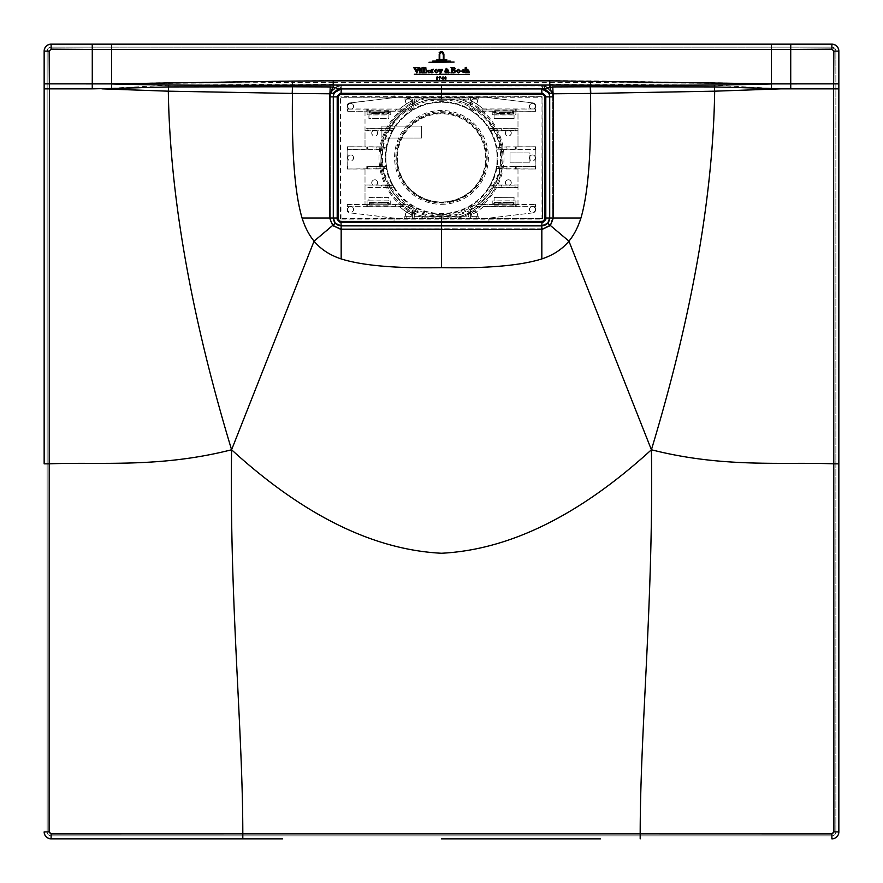 <?xml version="1.0" encoding="UTF-8"?>
<svg xmlns="http://www.w3.org/2000/svg" width="883" height="883" viewBox="0 0 883 883"><rect width="100%" height="100%" fill="white"/><g stroke="black" fill="none" stroke-linecap="round" stroke-linejoin="round"><path stroke-width="0.66" stroke-dasharray="4.42 3.31" d="M542.085 96.688L340.915 96.688L341.004 97.273L541.996 97.273L542.085 96.688L542.581 218.598L541.996 96.777L340.507 97.273L341.004 219.006L542.493 218.509L340.507 218.509L340.915 219.094L488.95 219.139L488.939 222.494M337.196 96.302L337.681 96.302A2.483 2.483 90 0 1 340.165 93.819L488.939 93.289M542.581 218.598L541.996 219.006L541.996 97.273L542.581 97.185M488.95 219.139L542.085 219.094M394.05 219.139L394.05 221.997L542.835 221.964A2.483 2.483 -90 0 0 545.319 219.481L545.319 96.302A2.483 2.483 -90 0 0 542.835 93.819L488.95 93.786L488.95 96.644M494.215 113.123L493.619 112.527L494.215 113.123L513.354 113.123L513.95 112.527L513.354 113.123M493.619 111.269L494.215 110.673L493.619 112.527M513.354 110.673L513.95 111.269L513.354 110.673L494.215 110.673M493.619 203.256L494.215 202.66L493.619 203.256L494.215 205.11L493.619 204.514M513.354 202.66L513.95 203.256L513.354 202.66L494.215 202.66M513.95 204.514L513.354 205.11L513.95 203.256M389.381 112.527L388.785 113.123L389.381 112.527L388.785 110.673L389.381 111.269M369.646 113.123L369.05 112.527L369.646 113.123L388.785 113.123M369.05 111.269L369.646 110.673L369.05 112.527M388.785 202.66L389.381 203.256L388.785 202.66L369.646 202.66L369.05 203.256L369.646 202.66M389.381 204.514L388.785 205.11L389.381 203.256M369.646 205.11L369.05 204.514L369.646 205.11L388.785 205.11M381.897 126.103L381.897 138.024L421.632 138.024L421.632 126.103L381.897 126.103L381.897 138.024L421.632 138.024L421.632 126.103L381.897 126.103M340.915 219.094L340.419 97.185L340.419 218.598M394.061 93.289L394.05 96.644M337.681 96.302L337.681 219.481A2.483 2.483 90 0 0 340.165 221.964L394.061 222.494M494.281 111.037L494.281 112.759L494.281 111.037L511.919 111.092L511.919 112.704L495.65 112.406L495.65 111.092L513.288 111.037L513.553 112.461L494.215 112.825L513.354 112.825L513.586 111.335L512.173 111.39L512.173 112.406L513.652 112.527L513.354 110.971L494.281 111.037M495.396 112.406L493.983 112.461L493.983 111.335L495.396 111.39L495.396 112.406M513.586 203.322L513.288 204.746L495.473 204.602L495.65 203.377L511.919 203.079L511.919 204.69L494.281 204.746L494.281 203.024L495.65 203.377L495.396 204.392L493.983 204.448L513.354 204.812L513.586 203.322L512.173 203.377L512.173 204.392L513.652 204.514L513.586 203.322M369.414 112.461L369.712 111.037L387.527 111.181L387.35 112.406L371.081 112.704L371.081 111.092L388.719 111.037L388.719 112.759L387.35 112.406L387.604 111.39L389.017 111.335L369.646 110.971L369.414 112.461L370.827 112.406L370.827 111.39L369.348 111.269L369.414 112.461M389.017 203.322L388.719 204.746L371.081 204.69L371.081 203.079L387.35 203.079L387.35 204.69L369.646 204.812L388.785 204.812L387.604 204.392L387.604 203.377L389.083 203.256L389.083 204.514L389.017 203.322M369.447 203.322L388.785 202.958L369.646 202.958L369.712 204.746L369.348 203.256L369.348 204.514L370.827 204.392L370.827 203.377L369.447 203.322M385.871 157.891A55.629 55.629 0 0 0 441.5 213.52A55.629 55.629 0 0 0 497.129 157.891A55.629 55.629 0 0 0 441.5 102.262A55.629 55.629 0 0 0 385.871 157.891M397.383 157.891A44.117 44.117 0 0 0 441.5 202.008A44.117 44.117 0 0 0 485.617 157.891A44.117 44.117 0 0 0 441.5 113.775A44.117 44.117 0 0 0 397.383 157.891M396.732 157.891A44.768 44.768 0 0 1 441.5 113.123A44.768 44.768 0 0 1 486.268 157.891A44.768 44.768 0 0 1 441.5 202.66A44.768 44.768 0 0 1 396.732 157.891M385.209 157.891A56.291 56.291 0 0 0 441.5 214.183A56.291 56.291 0 0 0 497.791 157.891A56.291 56.291 0 0 0 441.5 101.6A56.291 56.291 0 0 0 385.209 157.891M468.785 99.095L414.304 99.006L414.028 104.956A59.636 59.636 0 0 1 430.451 99.282L452.096 99.238A59.602 59.602 0 0 1 469.016 105.022L468.961 102.527L470.518 101.368L470.418 105.783A59.602 59.602 0 0 1 475.981 109.282L486.202 109.128A66.159 66.159 0 0 1 488.244 111.07L478.178 110.916A59.602 59.602 0 0 1 493.387 128.576L500.727 128.421A66.159 66.159 0 0 1 501.787 130.64L494.425 130.485A59.602 59.602 0 0 1 500.12 147.152L496.114 147.108A55.662 55.662 0 0 0 489.977 130.518L496.544 130.772A61.357 61.357 0 0 0 495.253 128.289L495.297 128.267A61.413 61.413 0 0 0 481.434 111.225L481.323 111.203A61.357 61.357 0 0 0 468.718 102.892L468.785 97.77L468.961 102.527M483.354 206.81A64.382 64.382 0 0 1 470.738 215.253L470.738 216.776L478.752 216.776L478.752 218.421L486.202 218.421L532.813 212.891A3.477 3.477 0 0 0 535.871 209.448L535.871 204.481L517.99 204.481L517.99 169.017L535.871 169.017L515.098 168.796L515.109 166.556L500.44 166.721A59.602 59.602 0 0 0 500.44 149.061L507.085 149.216A66.159 66.159 0 0 0 506.754 146.997L500.12 147.152M375.915 166.567L367.891 166.556L367.902 168.796L376.246 168.785A66.159 66.159 0 0 1 375.915 166.567L382.56 166.721A59.602 59.602 0 0 1 382.56 149.061L386.533 149.095A55.662 55.662 0 0 0 386.533 166.688L382.516 166.677A59.636 59.636 0 0 1 382.516 149.095L380.959 149.348L382.516 149.095M390.772 114.856L390.716 111.181L390.772 114.856L388.917 114.856L388.917 118.477L368.917 118.477L368.917 114.856L367.063 114.856L367.063 111.225L347.129 111.302L347.129 105.905A2.98 2.98 0 0 1 349.756 102.936L396.798 97.296L486.202 97.296L478.752 97.362L478.752 99.006L476.268 99.095L476.268 97.45L406.732 97.45L406.732 99.095L412.262 99.006L404.248 99.006L404.248 97.362L396.798 97.362L349.767 103.013A2.914 2.914 0 0 0 347.196 105.905L347.339 109.106L396.798 109.128A66.159 66.159 0 0 0 394.756 111.07L404.822 110.916A59.602 59.602 0 0 0 389.613 128.576L382.273 128.421A66.159 66.159 0 0 0 381.213 130.64L388.575 130.485A59.602 59.602 0 0 0 382.88 147.152L376.246 146.997A66.159 66.159 0 0 0 375.915 149.216L382.56 149.061M396.798 109.128L407.019 109.282A59.602 59.602 0 0 1 412.582 105.783L412.262 99.006M414.215 99.095L414.039 102.527L412.482 101.368L412.582 105.783M414.039 102.527L413.984 105.022A59.602 59.602 0 0 1 430.904 99.238L452.096 99.238M452.549 99.282A59.636 59.636 0 0 1 468.972 104.956L469.016 105.022M468.972 104.956L469.149 107.66L469.215 103.51M481.323 111.203L474.116 110.949A57.152 57.152 0 0 0 468.972 107.77M469.149 107.66A57.34 57.34 0 0 1 474.171 110.772M468.696 102.825A61.413 61.413 0 0 0 458.95 99.006L423.851 98.973L423.708 97.98L459.292 97.98A62.494 62.494 0 0 1 459.292 217.803L458.95 216.776L468.696 216.776L468.696 212.958A61.413 61.413 0 0 1 458.95 216.776M501.732 168.918L501.908 168.94A61.413 61.413 0 0 1 496.621 184.988L496.544 185.011A61.357 61.357 0 0 1 495.253 187.494L495.297 187.516A61.413 61.413 0 0 1 481.434 204.558L481.323 204.58A61.357 61.357 0 0 1 468.718 212.891L468.696 212.958M501.864 168.929A61.357 61.357 0 0 0 502.261 166.434L502.041 166.434M501.732 166.931L496.467 166.688A55.662 55.662 0 0 0 496.467 149.095L502.317 149.37A61.413 61.413 0 0 1 502.317 166.412L502.261 166.434M502.261 149.348A61.357 61.357 0 0 0 501.864 146.854L501.908 146.843A61.413 61.413 0 0 0 496.621 130.794L496.544 130.772M468.718 212.891L468.972 210.827A59.636 59.636 0 0 1 452.549 216.501L430.451 216.501A59.636 59.636 0 0 1 414.028 210.827L414.215 218.013L414.215 216.688L459.149 216.81A61.512 61.512 0 0 0 459.149 98.973L459.292 97.98M532.813 212.891L486.202 218.487L396.798 218.487L349.756 212.847A2.98 2.98 0 0 1 347.129 209.878L347.129 204.481L365.01 204.558L365.01 187.384L382.273 187.362A66.159 66.159 0 0 1 381.213 185.143L388.575 185.298A59.602 59.602 0 0 1 382.88 168.631L386.886 168.675A55.662 55.662 0 0 0 393.023 185.264L387.063 185.507L393.023 185.264M401.677 204.58L408.884 204.834A57.152 57.152 0 0 0 414.028 208.013L414.282 212.891A61.357 61.357 0 0 1 401.677 204.58L401.566 204.558A61.413 61.413 0 0 1 387.703 187.516L387.747 187.494A61.357 61.357 0 0 1 386.456 185.011L386.379 184.988A61.413 61.413 0 0 1 381.092 168.94L365.01 168.94L365.01 204.481M365.01 169.017L347.129 169.017L347.129 146.766L367.902 146.986L367.891 149.227L375.915 149.216M365.01 111.302L365.01 146.766L347.129 146.766M486.202 97.296L532.813 102.892A3.477 3.477 0 0 1 535.871 106.335L535.871 111.302L517.99 111.225L517.99 128.267L495.297 128.267M517.99 130.761L515.087 130.651L515.087 128.41L517.99 128.3L517.99 146.843L517.99 111.302M517.99 146.766L535.871 146.766L535.871 169.017M494.149 114.922L514.016 114.922L514.016 118.399L494.149 118.399L494.149 114.922M388.851 200.86L368.984 200.86L368.984 197.384L388.851 197.384L388.851 200.86M514.016 197.384L514.016 200.86L494.149 200.86L494.149 197.384L514.083 197.306L494.149 197.384M535.374 106.335A2.98 2.98 0 0 0 532.394 103.355A2.98 2.98 0 0 0 529.414 106.335A2.98 2.98 0 0 0 532.394 109.315A2.98 2.98 0 0 0 535.374 106.335M477.526 101.269A2.98 2.98 0 0 0 474.546 98.289A2.98 2.98 0 0 0 471.566 101.269A2.98 2.98 0 0 0 474.546 104.249A2.98 2.98 0 0 0 477.526 101.269M535.374 209.448A2.98 2.98 0 0 0 532.394 206.467A2.98 2.98 0 0 0 529.414 209.448A2.98 2.98 0 0 0 532.394 212.428A2.98 2.98 0 0 0 535.374 209.448M477.526 214.514A2.98 2.98 0 0 0 474.546 211.534A2.98 2.98 0 0 0 471.566 214.514A2.98 2.98 0 0 0 474.546 217.494A2.98 2.98 0 0 0 477.526 214.514M353.586 106.335A2.98 2.98 0 0 0 350.606 103.355A2.98 2.98 0 0 0 347.626 106.335A2.98 2.98 0 0 0 350.606 109.315A2.98 2.98 0 0 0 353.586 106.335M411.434 101.269A2.98 2.98 0 0 0 408.454 98.289A2.98 2.98 0 0 0 405.474 101.269A2.98 2.98 0 0 0 408.454 104.249A2.98 2.98 0 0 0 411.434 101.269M353.586 209.448A2.98 2.98 0 0 0 350.606 206.467A2.98 2.98 0 0 0 347.626 209.448A2.98 2.98 0 0 0 350.606 212.428A2.98 2.98 0 0 0 353.586 209.448M411.434 214.514A2.98 2.98 0 0 0 408.454 211.534A2.98 2.98 0 0 0 405.474 214.514A2.98 2.98 0 0 0 408.454 217.494A2.98 2.98 0 0 0 411.434 214.514M377.67 182.726A2.98 2.98 0 0 0 374.69 179.746A2.98 2.98 0 0 0 371.71 182.726A2.98 2.98 0 0 0 374.69 185.706A2.98 2.98 0 0 0 377.67 182.726M377.67 133.057A2.98 2.98 0 0 0 374.69 130.077A2.98 2.98 0 0 0 371.71 133.057A2.98 2.98 0 0 0 374.69 136.037A2.98 2.98 0 0 0 377.67 133.057M511.29 182.726A2.98 2.98 0 0 0 508.31 179.746A2.98 2.98 0 0 0 505.33 182.726A2.98 2.98 0 0 0 508.31 185.706A2.98 2.98 0 0 0 511.29 182.726M511.29 133.057A2.98 2.98 0 0 0 508.31 130.077A2.98 2.98 0 0 0 505.33 133.057A2.98 2.98 0 0 0 508.31 136.037A2.98 2.98 0 0 0 511.29 133.057M353.586 157.891A2.98 2.98 0 0 0 350.606 154.911A2.98 2.98 0 0 0 347.626 157.891A2.98 2.98 0 0 0 350.606 160.872A2.98 2.98 0 0 0 353.586 157.891M535.374 157.891A2.98 2.98 0 0 0 532.394 154.911A2.98 2.98 0 0 0 529.414 157.891A2.98 2.98 0 0 0 532.394 160.872A2.98 2.98 0 0 0 535.374 157.891M368.984 118.399L368.984 114.922L388.851 114.922L388.851 118.399L368.917 118.477M368.255 109.106L368.222 111.092L394.756 111.07M368.984 110.861L368.984 113.432L369.105 111.181L367.063 111.225M388.63 111.081L388.73 113.311L375.816 112.616L375.937 113.432L368.984 113.443M375.816 112.616L375.937 113.432L382.019 113.311M388.851 110.861L388.851 113.432L381.897 113.443M412.328 215.22L412.262 215.253A64.382 64.382 0 0 1 399.646 206.821L399.668 206.743A64.316 64.316 0 0 0 412.328 215.22L412.582 209.999A59.602 59.602 0 0 1 407.019 206.501L396.798 206.655A66.159 66.159 0 0 1 394.756 204.713L388.851 204.955L388.851 202.35L388.73 204.602L401.566 204.558M390.772 204.558L390.772 200.927L388.917 200.927L388.917 197.306L368.917 197.306L368.917 200.927L367.063 200.927L367.118 204.602L369.105 204.602L369.105 202.472L382.019 203.167L381.897 202.35L388.851 202.339M382.019 203.167L381.897 202.35L375.816 202.472M388.851 204.955L368.984 204.955L368.984 202.35L375.937 202.339M494.37 111.048L494.149 113.432L494.37 111.048L514.016 110.828L514.016 113.432L507.063 113.443M513.807 111.037L513.895 113.311L500.981 112.616L501.103 113.432L494.149 113.443M500.981 112.616L501.103 113.432L507.184 113.311M494.149 110.828L514.016 110.828M494.37 204.735L488.244 204.713A66.159 66.159 0 0 1 486.202 206.666L475.981 206.501A59.602 59.602 0 0 1 470.418 209.999L470.738 215.253M514.016 204.955L514.016 202.35L513.895 204.602L517.99 204.481M507.184 203.167L507.063 202.35L501.103 202.35L500.981 203.167L507.184 203.167L507.063 202.35L514.016 202.339M494.149 204.955L494.149 202.35L501.103 202.339M399.646 206.821L347.196 206.821L347.196 209.878A2.914 2.914 0 0 0 349.767 212.77L396.798 218.421L478.752 218.421M532.802 212.825A3.411 3.411 0 0 0 535.804 209.448L535.661 206.677L514.745 206.677L514.778 204.69L513.895 204.602M475.981 206.501L535.804 206.81M535.871 204.481L535.186 204.713L535.186 206.666M514.778 204.69L535.186 204.713M515.937 204.558L515.937 200.927L514.083 200.927L514.083 197.306M517.99 187.483L515.087 187.373L515.087 185.132L517.99 185.022L517.99 204.558M517.99 187.516L495.297 187.516M494.083 197.306L494.083 200.927L492.228 200.927L492.228 204.558L481.434 204.558M492.228 200.927L492.228 204.558M515.937 200.927L492.284 200.982M507.085 166.567A66.159 66.159 0 0 1 506.754 168.785L500.12 168.631A59.602 59.602 0 0 1 494.425 185.298L501.787 185.143A66.159 66.159 0 0 1 500.727 187.362L493.387 187.207A59.602 59.602 0 0 1 478.178 204.867L481.323 204.58M478.178 204.867L488.244 204.713M492.284 204.602L494.37 204.701M468.718 212.571L469.016 210.761A59.602 59.602 0 0 1 452.096 216.545L430.904 216.545A59.602 59.602 0 0 1 413.984 210.761M474.171 205.011A57.34 57.34 0 0 1 469.149 208.123M468.696 216.776L469.016 210.761M469.215 212.273L468.972 210.827M402.173 204.58L404.701 204.834A59.636 59.636 0 0 1 389.58 187.24L394.204 187.251A55.662 55.662 0 0 0 488.796 187.251L494.877 186.997L488.796 187.24M495.253 187.494L493.42 187.24A59.636 59.636 0 0 1 478.299 204.823M474.116 204.834A57.152 57.152 0 0 1 468.972 208.013M394.204 187.251L388.123 186.997M494.425 185.298L489.977 185.264A55.662 55.662 0 0 0 496.114 168.675L501.412 168.421M386.511 166.699A55.695 55.695 0 0 0 386.853 168.642L381.588 168.421M388.575 185.298L388.509 185.253A59.636 59.636 0 0 1 382.847 168.675M404.701 204.834L404.822 204.867A59.602 59.602 0 0 1 389.613 187.207L389.58 187.251M389.613 187.207L382.273 187.362M387.703 187.516L365.01 187.516M394.756 204.713L404.822 204.867M402.438 205.077L408.884 204.834M414.028 208.013L413.851 208.123A57.34 57.34 0 0 1 408.829 205.011M414.028 210.827L414.282 212.571M413.851 208.123L413.785 212.273M414.304 216.776L414.282 212.891M412.582 209.999L412.482 214.414L414.039 213.256M376.246 168.785L382.88 168.631M468.961 213.256L470.518 214.414L470.418 209.999M468.785 218.013L470.65 218.013L470.518 214.414M414.215 216.688L468.785 216.688M414.215 218.013L412.35 218.013L412.482 214.414M406.732 218.333L406.732 216.688L412.35 216.688L412.35 218.013M478.752 216.776L476.268 216.688L476.268 218.333M476.268 216.688L470.65 216.688L470.65 218.013M423.708 97.98A62.494 62.494 0 0 0 423.708 217.803L423.851 216.81A61.512 61.512 0 0 1 423.851 98.973L424.05 99.006A61.413 61.413 0 0 0 414.304 102.825M414.282 102.892A61.357 61.357 0 0 0 401.677 111.203L401.566 111.225A61.413 61.413 0 0 0 387.703 128.267L365.01 128.267L367.913 128.41L367.913 130.651L381.213 130.64M381.092 168.94L381.136 168.929A61.357 61.357 0 0 1 380.739 166.434L380.683 166.412A61.413 61.413 0 0 1 380.683 149.37L380.739 149.348A61.357 61.357 0 0 1 381.136 146.854L381.092 146.843A61.413 61.413 0 0 1 386.379 130.794L386.456 130.772A61.357 61.357 0 0 1 387.747 128.289L387.703 128.267M424.05 216.776A61.413 61.413 0 0 1 414.304 212.958M458.95 99.006L468.696 99.006M414.304 99.006L424.05 99.006M468.785 97.77L470.65 97.77L470.518 101.368M476.268 99.095L470.65 99.095L470.65 97.77M412.35 99.095L412.482 101.368M414.215 97.77L412.35 97.77M470.584 105.684A59.768 59.768 0 0 1 476.036 109.117L483.332 109.039A64.316 64.316 0 0 0 470.672 100.563L470.418 105.783M470.65 99.095L470.738 100.53A64.382 64.382 0 0 1 483.354 108.962L535.804 108.962L535.804 106.335A3.411 3.411 0 0 0 532.802 102.958L486.202 97.362M535.871 111.302L514.778 111.092L514.745 109.106L535.804 108.973M514.745 109.106L486.202 109.128M488.244 111.07L494.37 111.081M513.807 111.092L514.778 111.092M513.895 111.181L517.99 111.225M481.434 111.225L492.228 111.225L492.228 114.856L494.083 114.856L494.083 118.477L514.083 118.477L514.083 114.856L515.937 114.856L515.937 111.225M515.937 114.856L515.882 111.181M500.981 113.311L494.27 113.311M492.228 114.856L492.284 111.181L494.27 111.181M492.284 114.801L515.882 114.801M480.827 111.203L478.178 110.916M480.562 110.706L478.299 110.949A59.636 59.636 0 0 1 493.42 128.543L495.253 128.289M493.387 128.576L494.899 128.289M515.087 128.41L500.727 128.421M494.877 128.786L488.84 128.565L493.42 128.532M489.977 130.518L494.491 130.529A59.636 59.636 0 0 1 500.153 147.108M517.99 130.794L496.621 130.794M501.787 130.64L515.087 130.651M517.99 146.843L501.908 146.843M502.317 149.37L535.804 149.37L515.109 149.227L515.098 146.986L506.754 146.997M515.098 146.986L535.871 146.766M501.147 147.351L496.147 147.141A55.695 55.695 0 0 1 496.489 149.084M501.732 148.852L500.484 149.106L502.041 149.348M496.467 149.095L500.484 149.095A59.636 59.636 0 0 1 500.484 166.688L496.467 166.688M507.085 149.216L515.109 149.227M535.804 149.37L535.804 166.412L502.317 166.412M510.043 152.925L510.043 162.858L529.91 162.858L529.91 152.925L510.043 152.925L510.043 162.858L529.91 162.858L529.91 152.925L510.043 152.925M515.109 166.556L535.804 166.412M496.489 166.699A55.695 55.695 0 0 1 496.147 168.642L500.153 168.675A59.636 59.636 0 0 1 494.491 185.264L496.544 185.011M394.204 128.543L388.079 128.786L394.204 128.543A55.662 55.662 0 0 1 488.796 128.543M381.268 148.852L386.533 149.095M382.88 147.152L382.847 147.108A59.636 59.636 0 0 1 388.509 130.518L393.023 130.518A55.662 55.662 0 0 0 386.886 147.119L381.897 147.351L386.886 147.119A55.695 55.695 0 0 0 386.511 149.084M387.063 130.276L393.023 130.518M386.533 166.688L380.739 166.434M367.902 168.796L347.129 169.017M386.456 185.011L388.509 185.264M386.379 184.988L365.01 184.988L365.01 187.384M381.213 185.143L365.01 185.121M365.01 168.94L365.01 184.988M367.118 204.602L365.01 204.558M347.814 204.713L368.222 204.69L368.255 206.677L347.814 206.666L347.814 204.713L347.129 204.481M369.105 204.602L368.222 204.69M367.063 200.927L367.063 204.558M390.716 204.602L390.716 200.982L367.118 200.982M382.019 202.472L388.73 202.472M388.63 204.735L369.193 204.746M368.255 206.677L396.798 206.655M347.814 206.666L347.196 206.81M412.262 215.253L412.262 216.776L404.248 216.776L404.248 218.421M406.732 216.688L404.248 216.776M399.668 206.743L406.964 206.666A59.768 59.768 0 0 0 412.416 210.099M381.92 203.068L375.816 203.167M375.937 202.35L375.915 203.068M380.683 166.412L367.891 166.556M380.683 149.37L347.196 149.37L347.196 166.412M367.891 149.227L347.196 149.37M381.136 146.854L381.897 147.351M382.847 147.108L381.588 146.865M381.092 146.843L365.01 146.766M376.246 146.997L367.902 146.986M386.379 130.794L365.01 130.794L365.01 146.843M367.913 130.651L365.01 130.794M388.056 128.289L389.58 128.532A59.636 59.636 0 0 1 404.701 110.96L408.884 110.949A57.152 57.152 0 0 1 414.028 107.77L413.984 105.022M382.273 128.421L367.913 128.41M365.01 111.225L365.01 128.267M390.772 111.225L401.566 111.225M367.063 114.856L390.716 114.801M404.822 110.916L401.677 111.203M388.73 111.181L390.716 111.181M478.299 110.949L474.116 110.949M408.884 110.949L402.173 111.203M404.701 110.949L402.438 110.706M408.829 110.772A57.34 57.34 0 0 1 413.851 107.66L414.028 107.77M413.785 103.51L413.851 107.66M414.282 103.212L414.028 104.956M412.328 100.563A64.316 64.316 0 0 0 399.668 109.039L347.196 108.973M399.668 109.039L406.964 109.117A59.768 59.768 0 0 1 412.416 105.684M368.222 111.092L347.129 111.302M399.646 108.973A64.382 64.382 0 0 1 412.262 100.53M406.732 97.45L404.248 97.362M478.752 97.362L476.268 97.45M406.732 99.095L404.248 99.006M478.752 99.006L470.738 99.006M367.118 111.181L367.118 114.801M375.816 113.311L369.105 113.311M369.193 111.015L388.63 111.026M375.915 112.715L382.019 112.616M381.897 113.432L381.92 112.715M365.01 130.761L365.01 128.3M517.99 169.017L501.908 168.94M506.754 168.785L515.098 168.796M517.99 168.94L517.99 184.988L496.621 184.988M515.087 185.132L501.787 185.143M489.977 185.264L494.491 185.253M500.727 187.362L515.087 187.373M501.08 112.715L507.184 112.616M507.063 113.432L507.085 112.715M483.332 206.743A64.316 64.316 0 0 1 470.672 215.22M486.202 206.655L514.745 206.677M494.27 204.602L494.149 202.339M501.103 202.35L500.981 203.167M494.27 202.472L500.981 202.472M507.085 203.068L501.08 203.068M507.184 202.472L513.895 202.472M515.882 204.602L515.882 200.982M476.036 206.666A59.768 59.768 0 0 1 470.584 210.099M529.502 106.335A2.892 2.892 0 0 1 532.394 103.443A2.892 2.892 0 0 1 535.286 106.335A2.892 2.892 0 0 1 532.394 109.238A2.892 2.892 0 0 1 529.502 106.335M471.654 101.269A2.892 2.892 0 0 1 474.546 98.377A2.892 2.892 0 0 1 477.449 101.269A2.892 2.892 0 0 1 474.546 104.161A2.892 2.892 0 0 1 471.654 101.269M529.502 209.448A2.892 2.892 0 0 1 532.394 206.545A2.892 2.892 0 0 1 535.286 209.448A2.892 2.892 0 0 1 532.394 212.339A2.892 2.892 0 0 1 529.502 209.448M471.654 214.514A2.892 2.892 0 0 1 474.546 211.622A2.892 2.892 0 0 1 477.449 214.514A2.892 2.892 0 0 1 474.546 217.406A2.892 2.892 0 0 1 471.654 214.514M347.714 106.335A2.892 2.892 0 0 1 350.606 103.443A2.892 2.892 0 0 1 353.498 106.335A2.892 2.892 0 0 1 350.606 109.238A2.892 2.892 0 0 1 347.714 106.335M405.551 101.269A2.892 2.892 0 0 1 408.454 98.377A2.892 2.892 0 0 1 411.346 101.269A2.892 2.892 0 0 1 408.454 104.161A2.892 2.892 0 0 1 405.551 101.269M347.714 209.448A2.892 2.892 0 0 1 350.606 206.545A2.892 2.892 0 0 1 353.498 209.448A2.892 2.892 0 0 1 350.606 212.339A2.892 2.892 0 0 1 347.714 209.448M405.551 214.514A2.892 2.892 0 0 1 408.454 211.622A2.892 2.892 0 0 1 411.346 214.514A2.892 2.892 0 0 1 408.454 217.406A2.892 2.892 0 0 1 405.551 214.514M371.798 182.726A2.892 2.892 0 0 1 374.69 179.834A2.892 2.892 0 0 1 377.582 182.726A2.892 2.892 0 0 1 374.69 185.618A2.892 2.892 0 0 1 371.798 182.726M371.798 133.057A2.892 2.892 0 0 1 374.69 130.165A2.892 2.892 0 0 1 377.582 133.057A2.892 2.892 0 0 1 374.69 135.949A2.892 2.892 0 0 1 371.798 133.057M505.418 182.726A2.892 2.892 0 0 1 508.31 179.834A2.892 2.892 0 0 1 511.202 182.726A2.892 2.892 0 0 1 508.31 185.618A2.892 2.892 0 0 1 505.418 182.726M505.418 133.057A2.892 2.892 0 0 1 508.31 130.165A2.892 2.892 0 0 1 511.202 133.057A2.892 2.892 0 0 1 508.31 135.949A2.892 2.892 0 0 1 505.418 133.057M347.714 157.891A2.892 2.892 0 0 1 350.606 155A2.892 2.892 0 0 1 353.498 157.891A2.892 2.892 0 0 1 350.606 160.783A2.892 2.892 0 0 1 347.714 157.891M529.502 157.891A2.892 2.892 0 0 1 532.394 155A2.892 2.892 0 0 1 535.286 157.891A2.892 2.892 0 0 1 532.394 160.783A2.892 2.892 0 0 1 529.502 157.891M419.844 68.201L420.738 68.201L419.844 68.289M432.736 60.828L450.429 61.059L432.736 60.916M454.127 62.207L428.983 62.207L454.127 62.285M446.864 59.956L436.246 59.956L446.864 60.033M439.204 54.183L439.204 58.697L439.767 58.697L439.767 54.194C440.672 51.954 441.699 51.865 442.858 53.951L442.968 53.951C441.599 51.424 440.341 51.501 439.204 54.183L439.204 54.271M439.215 52.715C441.312 51.071 442.692 51.556 443.343 54.183L443.343 58.697L443.917 58.697L443.917 54.15C443.056 51.093 441.456 50.596 439.127 52.671L439.215 52.803M442.626 79.338L443.432 78.554L443.023 76.733L441.5 78.366L442.339 78.554L441.71 78.3L442.626 77.185M442.626 79.26L442.626 77.097M445.772 77.803L445.12 77.274L446.047 77.748L445.628 76.766L444.745 77.373L445.738 79.161L445.076 78.101C445.882 79.536 446.147 79.448 445.849 77.836L445.772 77.892M445.628 76.843L446.047 77.836M445.209 78.234L445.738 79.161L445.363 78.112M444.701 78.753L445.076 78.179M445.076 78.101C445.882 79.536 446.147 79.448 445.849 77.836L445.849 77.925M437.526 79.183L437.251 76.766L436.445 77.141L436.544 79.271L437.526 79.338M440.474 76.799L439.083 76.689L438.818 77.384L440.198 77.141L439.315 79.327L440.474 76.976M414.326 74.194L438.321 74.426L414.326 74.271M440.937 74.194L469.359 74.426L440.937 74.271M438.1 71.048L436.445 69.271L437.317 71.048L436.445 72.825L438.1 71.137M436.036 69.271L434.37 71.048L436.036 72.825L435.164 71.059L436.036 69.36M452.968 70.066L454.701 71.291L453.553 72.759L455.595 71.247L454.182 69.834L455.22 68.587L454.557 67.55L452.968 67.307L454.37 68.664L452.968 70.143M453.156 72.561L452.515 72.075L452.515 67.318L451.003 67.329L451.654 67.87L451.654 72.24L451.003 72.748L453.156 72.638M460.33 71.048L458.641 69.271L459.535 71.048L458.641 72.825L460.33 71.137M458.244 69.271L456.599 71.048L458.244 72.825L457.383 71.059L458.244 69.36M413.763 67.494L416.522 72.859L419.469 67.494L417.637 67.329L418.101 68.731L416.997 71.7L415.617 68.289L416.18 67.329L413.763 67.572M418.244 67.814L418.101 68.819M415.617 68.377L416.18 67.572M423.299 67.251L422.041 67.616L422.03 72.594L423.785 72.748L423.299 67.34M425.794 67.251L424.535 67.616L424.524 72.594L426.279 72.748L425.794 67.34M432.968 72.748L432.416 70.651L433.421 69.216L431.268 69.647L431.18 72.594L432.968 72.825M464.403 71.799L463.299 72.538L462.129 71.015L463.122 69.459L464.447 70.077L461.301 71.07L464.403 71.887M463.774 70.088L464.458 70.088M468.807 72.163L468.807 70.585L467.582 69.271L466.39 69.823L466.39 67.251L465.175 67.66L465.12 72.594L466.864 72.748L466.39 70.088L467.295 69.591L468.034 70.508L467.571 72.748L469.303 72.748L468.807 72.251M421.191 72.748L420.716 69.227L419.469 69.647L419.436 72.594L421.191 72.825M428.365 70.596L430.407 70.596L427.107 71.082L428.928 72.836L430.418 71.843L429.149 72.538L427.968 70.596L429.635 70.364L428.365 70.684M440.849 71.942L440.374 69.349L438.564 69.349L440.462 72.836L439.546 74.437L442.626 69.349L441.202 69.349L440.849 72.031M441.632 70.232L441.202 69.58M447.504 71.777L448.707 70.044L447.394 70.044L447.361 71.6L445.882 68.885L446.621 69.867L447.217 69.062L446.29 68.267L444.635 71.633L445.937 72.836L446.864 72.494L445.319 71.556L445.838 70.474L447.184 72.351L448.266 72.836L449.127 72.086L447.504 71.854M445.882 68.962L446.478 69.724M600.451 838.85L441.5 838.85M282.549 838.85L277.67 838.85M838.464 48.808A6.954 6.954 0 0 0 838.166 48.09M834.181 44.536A6.954 6.954 0 0 0 833.431 44.327M48.808 44.536A6.954 6.954 0 0 0 48.09 44.834M44.834 48.09A6.954 6.954 0 0 0 44.536 48.808M831.896 835.87L51.104 835.87A3.974 3.974 0 0 1 47.13 831.896L47.13 51.104A3.974 3.974 0 0 1 51.104 47.13L831.896 47.13A3.974 3.974 0 0 1 835.87 51.104L835.87 831.896A3.974 3.974 0 0 1 831.896 835.87L51.104 835.87A3.974 3.974 56.3 0 1 47.13 831.896L47.13 51.104L51.104 47.13L831.896 47.13L835.87 51.104L835.87 831.896A3.974 3.974 0 0 1 831.896 835.87L831.896 833.883L516.776 833.839L242.814 833.861L242.814 835.87M545.804 217.991L545.186 217.991A3.201 3.201 90 0 1 541.985 221.192L441.5 221.136L441.5 222.494L441.5 214.514C473.387 216.456 502.427 187.373 500.484 155.529C500.275 124.989 472.008 98.499 441.5 100.276L441.5 93.289M441.5 100.276C411.003 98.488 382.736 124.967 382.527 155.529C380.573 187.395 409.624 216.467 441.5 214.514M831.896 833.883A1.987 1.987 123.7 0 0 833.883 831.896L833.839 463.851C782.879 461.765 723.795 468.2 651.488 449.811L569.027 241.236C574.127 235.099 578.155 227.361 581.113 218.046C588.409 193.256 591.599 151.721 590.661 93.432L553.233 93.786L552.824 84.183L590.55 84.128L590.948 93.432L714.833 91.181C713.199 196.192 692.084 315.739 651.488 449.811C579.678 515.363 509.679 549.866 441.5 553.321C373.321 549.866 303.322 515.363 231.512 449.811C159.205 468.2 100.121 461.765 49.161 463.851L49.117 831.896A1.987 1.987 56.3 0 0 51.104 833.883L242.814 833.861C242.77 728.983 229.414 600.716 231.512 449.811L313.973 241.236C320.639 249.271 329.69 255.198 341.136 259.017C362.471 265.684 395.926 268.587 441.5 267.726C487.074 268.587 520.529 265.684 541.864 259.017L541.897 229.746L341.103 229.746L332.416 225.772L329.392 218.002L329.37 96.865L333.189 84.349L338.487 85.883L338.487 88.631L340.408 88.863L340.408 85.883C336.555 86.048 333.653 87.914 331.677 91.49C333.984 87.858 337.174 86.004 341.246 85.949C334.624 86.6 330.982 90.232 330.319 96.876L337.725 96.876L341.004 93.598L341.246 85.949C334.602 86.578 330.959 90.221 330.308 96.865L330.319 217.991C330.959 224.569 334.58 228.189 341.169 228.84L541.831 228.852L549.943 225.231L552.692 217.991L552.692 96.865C552.041 90.221 548.398 86.578 541.754 85.949C548.387 86.6 552.03 90.243 552.681 96.876L553.63 96.854L553.233 93.786L549.811 84.349L544.513 85.883L544.513 88.631M331.677 91.479L338.487 85.883L541.754 85.949L541.996 93.598L441.5 93.653L541.897 93.598L545.186 96.876L545.186 217.991M338.487 85.883L544.513 85.883L542.592 85.883L542.592 88.863M552.769 93.112L551.323 91.49C549.347 87.914 546.434 86.048 542.592 85.883L340.408 85.883M441.5 88.984L441.5 86.004M337.725 96.876L337.725 217.991A3.201 3.201 90 0 0 340.926 221.192L441.5 221.136L441.5 215.739C408.917 217.726 379.26 188.024 381.246 155.485C381.467 124.293 410.33 97.229 441.5 99.051L441.5 93.653L341.004 93.598M441.5 99.051C472.648 97.218 501.533 124.26 501.754 155.485C503.74 188.046 474.061 217.737 441.5 215.739M553.63 96.854L553.608 218.002L552.692 217.991C552.03 224.58 548.42 228.2 541.831 228.84L441.5 228.785L441.5 225.805M337.725 217.991L330.319 217.991L330.319 96.876L329.37 96.865M331.015 92.417L330.231 93.112M330.176 84.183L329.767 93.786L292.339 93.432L292.737 84.128L333.189 84.349L333.211 82.395M333.211 82.307L292.472 82.494L292.461 80.861L333.211 80.618L333.211 82.307L549.789 82.307L549.789 80.618L590.539 80.861L771.455 83.62L549.789 82.307M231.512 449.811C190.916 315.739 169.801 196.192 168.167 91.181L292.052 93.432L292.737 84.128M831.885 49.139L831.896 47.13L835.87 51.104L833.861 51.115L831.885 49.139L790.738 49.238L790.87 83.797L771.455 83.62L771.455 49.26L92.262 49.238L92.13 83.797L292.461 80.861M552.824 84.183L549.811 84.349L549.789 82.395M551.985 92.417L544.513 85.883M551.323 91.49C549.027 87.858 545.837 86.015 541.754 85.949L542.592 85.883M590.539 80.861L590.55 84.128L714.557 85.243L781.245 88.83L835.87 88.852M781.245 88.83L714.833 91.181L714.557 85.243M590.948 93.432L590.263 84.128M581.113 218.046L553.608 218.002L550.584 225.772L549.943 225.231M333.057 225.231L332.416 225.772C326.853 231.335 326.114 230.827 313.973 241.236C308.873 235.099 304.845 227.361 301.887 218.046L330.308 217.991L333.057 225.231L341.169 228.852L340.926 221.192M301.887 218.046C294.591 193.256 291.401 151.721 292.339 93.432L292.052 93.432M111.545 83.62L111.401 88.19L101.755 88.83L168.167 91.181L168.443 85.243L292.45 84.128L292.472 82.494L111.545 83.62L111.545 47.13M111.401 88.19L168.443 85.243M101.755 88.83L49.216 88.852L49.161 463.851L47.13 463.851M835.87 463.851L833.839 463.851L833.784 88.852L833.784 83.874L835.87 83.863M790.87 88.852L790.87 83.797L833.784 83.874L833.861 51.115M651.488 449.811C653.586 600.716 640.23 728.983 640.186 833.861L640.186 835.87M541.864 259.017C553.31 255.198 562.361 249.271 569.027 241.236L550.584 225.772L541.897 229.746L542.074 221.192A3.201 3.201 90 0 0 545.275 217.991L545.275 96.876L552.681 96.876L552.692 217.991L545.275 217.991M441.5 237.847L441.5 245.949M341.136 259.017L341.169 228.852L441.5 228.785M92.13 88.852L92.13 83.797L47.13 83.863M92.24 47.13L92.262 49.238L51.115 49.139L49.139 51.115L49.216 88.852L47.13 88.852M441.5 204.326A46.931 46.931 0 0 0 488.431 157.395A46.931 46.931 0 0 0 441.5 110.463A46.931 46.931 0 0 0 394.569 157.395A46.931 46.931 0 0 0 441.5 204.326M396.798 157.395A44.702 44.702 0 0 1 441.5 112.693A44.702 44.702 0 0 1 486.202 157.395A44.702 44.702 0 0 1 441.5 202.097A44.702 44.702 0 0 1 396.798 157.395A44.702 44.702 0 0 0 441.5 202.097A44.702 44.702 0 0 0 486.202 157.395A44.702 44.702 0 0 0 441.5 112.693A44.702 44.702 0 0 0 396.798 157.395M441.5 111.7A45.695 45.695 0 0 1 487.195 157.395A45.695 45.695 0 0 1 441.5 203.09A45.695 45.695 0 0 1 395.805 157.395A45.695 45.695 0 0 1 441.5 111.7M441.489 88.565L441.5 85.806M513.95 112.527L513.95 111.269M494.215 205.11L513.354 205.11M388.785 110.673L369.646 110.673M369.05 203.256L369.05 204.514M493.917 204.514L493.917 203.256L493.917 204.514M513.288 203.024L494.215 202.958L513.288 203.024M389.083 111.269L389.083 112.527L389.083 111.269M369.712 112.759L388.785 112.825L369.712 112.759M459.292 217.803L423.708 217.803M535.661 206.677L535.661 204.69M488.84 187.218A55.695 55.695 0 0 0 489.811 185.607A55.695 55.695 0 0 0 489.988 185.275M393.012 185.275A55.695 55.695 0 0 0 394.16 187.218M386.368 168.598A56.159 56.159 0 0 1 386.048 166.755M393.575 187.174A56.159 56.159 0 0 1 392.505 185.331M516.213 111.059L516.213 109.139M515.849 109.128L515.849 111.059M515.109 109.106L515.142 111.092M489.988 130.507A55.695 55.695 0 0 0 488.84 128.565M489.425 128.609A56.159 56.159 0 0 1 490.495 130.452M492.593 130.342A58.046 58.046 0 0 0 491.676 128.719M493.056 128.752A59.216 59.216 0 0 1 493.906 130.309M499.767 147.329A59.216 59.216 0 0 1 500.032 148.885M498.851 148.918A58.046 58.046 0 0 0 498.575 147.295M500.032 166.898A59.216 59.216 0 0 1 499.767 168.454M498.575 168.487A58.046 58.046 0 0 0 498.851 166.865M496.952 166.755A56.159 56.159 0 0 1 496.831 167.538A56.159 56.159 0 0 1 496.632 168.598M394.16 128.565A55.695 55.695 0 0 0 393.189 130.176A55.695 55.695 0 0 0 393.012 130.507M392.505 130.452A56.159 56.159 0 0 1 392.78 129.944A56.159 56.159 0 0 1 393.575 128.609M386.048 149.028A56.159 56.159 0 0 1 386.169 148.245A56.159 56.159 0 0 1 386.368 147.185M384.149 166.865A58.046 58.046 0 0 0 384.425 168.487M383.233 168.454A59.216 59.216 0 0 1 382.968 166.898M389.944 187.03A59.216 59.216 0 0 1 389.094 185.474M390.407 185.441A58.046 58.046 0 0 0 391.324 187.064M367.891 206.677L367.858 204.69M367.151 206.655L367.151 204.724M366.787 204.724L366.787 206.644M347.339 204.69L347.339 206.677M367.538 168.796L367.527 166.556M382.968 148.885A59.216 59.216 0 0 1 383.233 147.329M384.425 147.295A58.046 58.046 0 0 0 384.149 148.918M389.094 130.309A59.216 59.216 0 0 1 389.944 128.752M391.324 128.719A58.046 58.046 0 0 0 391.224 128.885A58.046 58.046 0 0 0 390.407 130.342M367.151 111.059L367.151 109.128M366.787 109.139L366.787 111.059M347.814 111.07L347.814 109.117M347.339 109.106L347.339 111.092M535.661 111.092L535.661 109.106M535.186 109.117L535.186 111.07M367.858 111.092L367.891 109.106M347.339 146.975L347.339 149.238M347.339 166.545L347.339 168.808M347.814 149.216L347.814 146.997M366.787 147.008L366.787 149.205M367.151 149.205L367.151 147.008M367.527 149.227L367.538 146.986M347.814 168.785L347.814 166.567M366.787 166.578L366.787 168.774M367.151 168.774L367.151 166.578M496.632 147.185A56.159 56.159 0 0 1 496.952 149.028M490.495 185.331A56.159 56.159 0 0 1 490.22 185.838A56.159 56.159 0 0 1 489.425 187.174M491.676 187.064A58.046 58.046 0 0 0 491.776 186.898A58.046 58.046 0 0 0 492.593 185.441M493.906 185.474A59.216 59.216 0 0 1 493.056 187.03M535.661 168.808L535.661 166.545M535.661 149.238L535.661 146.975M535.186 166.567L535.186 168.785M516.213 168.774L516.213 166.578M515.849 166.578L515.849 168.774M515.473 166.556L515.462 168.796M535.186 146.997L535.186 149.216M516.213 149.205L516.213 147.008M515.849 147.008L515.849 149.205M515.462 146.986L515.473 149.227M516.213 206.644L516.213 204.724M515.849 204.724L515.849 206.655M515.142 204.69L515.109 206.677M341.103 93.322L441.5 93.653M341.103 93.598L337.814 96.876L337.814 217.991A3.201 3.201 90 0 0 341.015 221.192L542.074 221.192M337.196 217.991L337.814 217.991M337.814 96.876L337.196 96.876M545.804 96.876L545.186 96.876M441.5 85.883L441.5 88.863M541.996 93.598L545.275 96.876M549.789 80.618L333.211 80.618M771.455 83.62L771.599 88.19M441.5 229.779L441.5 228.852M771.455 47.13L771.455 49.26L790.738 49.238L790.76 47.13M833.883 831.896L835.87 831.896M49.117 831.896L47.13 831.896M51.104 833.883L51.104 835.87M51.115 49.139L51.104 47.13M49.139 51.115L47.13 51.104M547.438 87.24L550.65 90.254L547.438 87.24M335.562 87.24L332.35 90.254L335.021 87.594"/><path stroke-width="1.32" d="M542.725 221.368L340.275 221.368L338.277 219.37L338.277 96.413L340.275 94.415L542.725 94.415L544.723 96.413L544.723 219.37L542.725 221.368L542.824 222.461L488.939 222.494L542.824 222.461L545.804 219.481L542.824 222.461M394.05 221.997L340.176 222.461L337.295 219.381L338.277 219.37M488.95 93.786L542.824 93.322L545.705 96.402L545.705 219.381L542.725 222.361L340.275 222.361L340.275 221.368M338.277 96.413L337.196 96.302L340.176 93.322L337.196 96.302L337.196 219.481L340.176 222.461L337.196 219.481L337.295 96.402L340.275 93.421L340.275 94.415M488.95 221.997L394.061 222.494L488.939 222.494M542.824 93.322L545.804 96.302L542.824 93.322L394.061 93.289L488.939 93.289M394.05 93.786L340.176 93.322L394.061 93.289M420.738 68.289L419.844 68.289L420.738 68.289M432.692 61.137L450.429 61.137L432.692 61.137M454.083 62.053L428.983 62.285L454.083 62.053M446.831 59.801L436.246 60.033L446.831 59.801M439.204 58.775L439.204 54.271C440.341 51.578 441.599 51.501 442.968 54.029L442.858 54.029C441.699 51.954 440.672 52.031 439.767 54.271L439.767 58.775L439.204 58.775M443.343 54.271C442.692 51.633 441.312 51.148 439.215 52.803L439.127 52.759C441.456 50.684 443.056 51.17 443.917 54.227L443.917 58.775L443.343 58.775L443.343 54.271M441.71 78.377L442.626 77.185L443.023 79.338L443.023 76.81L441.5 78.455L442.339 78.631L441.71 78.377M445.849 77.925C446.147 79.536 445.882 79.625 445.076 78.179C445.882 79.625 446.147 79.536 445.849 77.925L445.12 77.351L446.047 77.836L445.628 76.843L444.745 77.461L445.738 79.249L445.209 78.234L444.701 78.753M445.363 78.112L445.738 79.249L445.209 78.234M446.047 77.836L445.628 76.843M436.445 77.307L437.251 76.843L437.526 79.271L436.544 79.338L436.853 77.605M439.568 76.876L440.474 76.976L439.315 79.404L440.198 77.229L438.818 77.461L439.568 76.876M414.326 74.271L438.321 74.503L414.326 74.271M440.937 74.271L469.359 74.503L440.937 74.271M438.1 71.137L436.445 69.36L437.317 71.137L436.445 72.903L438.1 71.137M436.036 69.36L434.37 71.126L436.036 72.903L435.164 71.137L436.036 69.36M452.968 70.143L454.701 71.38L453.553 72.847L454.778 72.561L455.595 71.335L454.182 69.912L455.22 68.675L454.557 67.638L452.968 67.395L454.37 68.742L452.968 70.143M453.156 72.638L452.515 72.163L452.515 67.395L451.003 67.406L451.654 67.947L451.654 72.329L451.003 72.825L453.156 72.638M460.33 71.137L458.641 69.36L459.535 71.137L458.641 72.903L460.33 71.137M458.244 69.36L456.599 71.126L458.244 72.903L457.383 71.137L458.244 69.36M413.763 67.572L416.809 72.936L419.469 67.406L417.637 67.406L418.101 68.819L416.997 71.788L415.617 68.377L416.18 67.406L413.763 67.572M415.617 68.377L416.18 67.572M418.244 67.814L418.101 68.819M423.299 67.34L422.041 67.693L422.03 72.825L423.785 72.825L423.299 67.34M425.794 67.34L424.535 67.693L424.524 72.825L426.279 72.825L425.794 67.34M432.968 72.682L431.18 72.825L431.268 69.724L433.421 69.293L432.416 70.728L432.968 72.682M464.403 71.887L463.299 72.616L462.129 71.093L463.122 69.536L464.447 70.154L461.301 71.148L464.403 71.887M463.774 70.088L464.447 70.154M468.807 70.673L469.303 72.825L467.571 72.825L468.034 70.585L467.295 69.669L466.39 70.165L466.864 72.825L465.12 72.825L465.175 67.737L466.39 67.34L466.39 69.912L467.582 69.349L468.807 70.673M421.191 72.682L419.436 72.825L419.469 69.724L420.716 69.304L421.191 72.682M428.421 70.441L430.407 70.684L427.107 71.159L428.928 72.914L430.418 71.92L429.149 72.616L427.968 70.684L429.635 70.441L428.421 70.441M439.546 74.514L440.462 72.914L438.564 69.437L440.374 69.437L440.849 72.031L441.202 69.437L442.626 69.437L440.396 73.697L439.193 74.205M441.632 70.232L441.202 69.58M447.504 71.854L449.226 72.251L448.266 72.914L447.184 72.428L445.838 70.552L445.319 71.633L446.864 72.583L445.937 72.914L444.635 71.711L446.29 68.344L447.217 69.139L446.621 69.945L445.882 68.962L447.361 71.678L447.394 70.121L448.707 70.121L447.504 71.854M446.478 69.724L445.882 68.962M44.15 463.851L44.15 51.104L44.15 463.851L49.216 463.84L49.371 88.852L44.15 88.852M277.67 838.85L51.104 838.85L51.104 833.883L49.117 831.896L44.15 831.896A6.954 6.954 0 0 0 51.104 838.85L282.549 838.85M441.5 838.85L600.451 838.85M831.896 838.85A6.954 6.954 0 0 0 838.85 831.896L838.85 51.104L838.85 831.896A6.954 6.954 123.7 0 1 831.896 838.85L831.896 833.883L640.186 833.839L640.186 838.85M833.431 44.327A6.954 6.954 0 0 0 831.896 44.15C836.113 44.558 838.431 46.876 838.85 51.104A6.954 6.954 0 0 0 838.464 48.808M838.166 48.09A6.954 6.954 0 0 0 834.181 44.536M92.24 44.15L92.273 49.426L51.137 49.161L51.104 44.15L831.896 44.15L51.104 44.15A6.954 6.954 0 0 0 48.808 44.536M48.09 44.834A6.954 6.954 0 0 0 44.834 48.09M44.536 48.808A6.954 6.954 0 0 0 44.15 51.104C44.558 46.876 46.876 44.558 51.104 44.15M49.117 831.896L49.216 463.84C100.209 461.754 159.293 468.178 231.589 449.767C229.448 600.672 242.792 728.939 242.814 833.839L640.186 833.839C640.208 728.939 653.552 600.672 651.411 449.767C691.952 315.695 713.045 196.158 714.678 91.181L781.091 88.852L833.629 88.852L833.784 463.84L838.85 463.851M771.455 44.15L771.455 49.492L790.726 49.426L790.726 83.885L771.455 83.885L771.455 49.492L92.273 49.426L92.273 83.885L111.545 83.885L111.545 88.477L92.273 88.852L92.273 83.885L44.15 83.863M51.137 49.161L49.161 51.137L49.371 88.852L92.273 88.852M101.909 88.852L168.322 91.181L168.521 86.931L111.545 88.477M831.896 833.883L833.883 831.896L833.784 463.84C782.791 461.754 723.707 468.178 651.411 449.767C579.612 515.297 509.646 549.789 441.5 553.255C373.354 549.789 303.388 515.297 231.589 449.767C191.048 315.695 169.955 196.158 168.322 91.181L292.207 93.432L292.494 86.788L168.521 86.931M111.545 83.951C154.911 85.176 202.097 85.419 292.494 85.154L292.461 81.093L111.545 83.819M111.545 83.885L111.545 44.15M292.461 81.093L333.211 80.85L333.222 85.055L292.494 85.154L292.494 93.432L329.922 93.786L330.209 86.931L333.211 87.097L333.222 85.055L549.778 85.055L549.789 80.85L771.455 83.819M831.863 49.161L831.896 44.15C836.113 44.558 838.431 46.876 838.85 51.104L833.839 51.137L831.863 49.161L790.726 49.426L790.76 44.15M790.726 88.852L790.726 83.885L838.85 83.863M651.411 449.767L568.928 241.147C573.994 235.01 578.001 227.295 580.937 217.991C588.244 193.245 591.422 151.721 590.506 93.432L590.219 86.788L552.791 86.931L544.513 88.631L340.408 88.863L542.592 88.863L548.829 92.87L541.754 88.929C546.566 89.393 549.215 92.042 549.701 96.876L549.701 217.991L547.714 223.244L541.831 225.871L341.169 225.871L335.286 223.244L333.288 217.991C333.774 222.77 336.39 225.397 341.169 225.86L441.5 225.805L441.5 222.494L441.5 225.805L541.831 225.871L541.974 222.461M441.5 245.949L441.5 267.659C395.915 268.52 362.471 265.606 341.169 258.929L341.169 229.437L441.5 229.558L441.5 267.659C487.085 268.52 520.529 265.606 541.831 258.929C553.266 255.11 562.294 249.183 568.928 241.147L550.308 225.419L553.376 217.991L553.486 96.865L553.078 93.786L551.897 93.366L549.789 87.097L549.778 85.055L590.506 85.154L590.539 81.093M231.589 449.767L314.072 241.147C309.006 235.01 304.999 227.295 302.063 217.991C294.756 193.245 291.578 151.721 292.494 93.432L292.207 93.432M341.169 258.929C329.734 255.11 320.706 249.183 314.072 241.147L332.692 225.419L329.624 217.991L333.288 217.991L333.288 96.865C333.763 92.031 336.412 89.382 341.246 88.929C336.423 89.404 333.774 92.053 333.299 96.876L333.288 217.991L337.196 217.991M330.209 86.931L292.781 86.788M771.455 83.951C728.056 85.176 680.881 85.419 590.506 85.154L590.219 86.788M771.455 83.885L771.455 88.477L714.479 86.931L590.506 86.788L590.793 93.432L714.678 91.181L714.479 86.931M771.455 88.477L781.091 88.852M580.937 217.991L549.712 217.991C549.237 222.77 546.61 225.386 541.831 225.86L541.831 229.437L550.308 225.419L547.714 223.244M441.5 225.871L441.5 229.558L541.831 229.437L541.831 258.929M341.026 222.461L341.169 229.437L332.692 225.419L335.286 223.244M331.103 93.366L333.145 93.3L338.487 88.631L333.211 87.097L331.103 93.366L329.922 93.786L329.514 96.865L329.624 217.991L302.063 217.991M590.793 93.432L553.078 93.786L552.791 86.931M545.804 217.991L549.712 217.991L549.712 96.865L545.804 96.876M441.5 93.653L441.5 88.984L341.246 88.929L341.103 93.322M333.145 93.3L341.246 88.929L339.966 88.841M334.171 92.87L340.408 88.863L338.487 88.631L441.489 88.863L340.408 88.863M551.897 93.366L549.855 93.3L544.513 88.631L441.489 88.863L541.754 88.929C546.588 89.382 549.237 92.031 549.712 96.865L553.486 96.865M549.855 93.3L548.829 92.87M441.5 93.289L441.5 88.984L541.754 88.929L541.897 93.322M441.5 229.779L441.5 237.847M544.723 96.413L545.804 96.302L545.804 219.481L544.723 219.37M340.176 93.322L542.725 93.421L542.725 94.415M44.15 831.896A6.954 6.954 0 0 0 51.104 838.85C46.876 838.442 44.558 836.124 44.15 831.896M49.161 51.137L44.15 51.104M51.104 833.883L242.814 833.839L242.814 838.85M549.789 80.85L333.211 80.85M833.839 51.137L833.629 88.852L838.85 88.852M833.883 831.896L838.85 831.896M541.974 221.964L541.985 221.192M341.015 221.192L341.026 221.964M337.196 96.876L329.514 96.865M340.176 222.461L394.061 222.494"/></g></svg>
